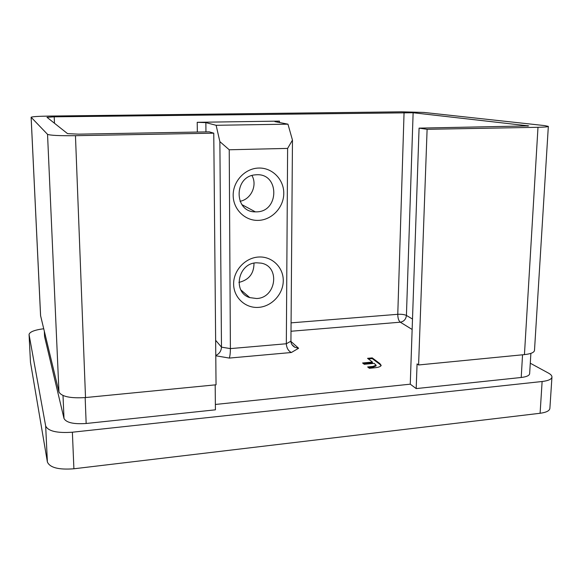 <?xml version="1.0" encoding="UTF-8"?>
<svg xmlns="http://www.w3.org/2000/svg" width="581" height="581" viewBox="0 0 581 581"><rect width="100%" height="100%" fill="white"/><g stroke="black" fill="none" stroke-linecap="round" stroke-linejoin="round"><path stroke-width="0.87" d="M258.632 307.371C245.436 308.467 233.606 297.588 233.627 283.993C233.446 270.405 245.291 257.673 258.654 257.02C272.017 256.163 283.455 267.347 283.267 280.703C283.267 294.044 271.828 306.47 258.632 307.371M256.591 262.801C237.956 263.004 232.284 292.468 249.75 297.603L256.591 298.518C276.236 298.046 280.485 266.388 261.174 263.142L256.591 262.801M258.668 220.366C245.226 221.114 233.163 209.458 233.177 195.325C232.988 181.199 245.066 168.33 258.69 168.054C272.322 167.568 283.964 179.536 283.775 193.4C283.775 207.264 272.119 219.821 258.668 220.366M256.591 174.758L255.204 174.859C233.533 176.348 233.925 212.363 255.379 211.862L256.591 211.854C279.417 211.789 279.65 173.254 256.591 174.758M372.457 362.043L367.555 358.324L372.239 357.889L379.858 363.597L381.165 365.369C380.664 366.684 378.289 367.504 374.033 367.831L369.371 368.289L367.65 366.945L372.937 366.429L376.074 365.224L374.164 363.343L364.258 364.294L362.58 362.987L372.457 362.043L372.436 362.762L363.401 363.626M85.516 397.557C70.454 398.486 61.601 396.634 58.964 391.979L40.568 315.628L31.12 117.253L47.54 134.342C50.162 135.402 59.465 135.852 75.457 135.685L213.764 133.172L216.045 384.789L85.516 397.557L75.457 135.685M418.589 364.97L417.071 363.931L416.192 388.587L410.259 384.179L419.075 128.132L427.108 129.309L418.589 364.97L524.44 354.613C530.802 353.909 534.15 352.514 534.491 350.445L548.333 126.389L544.709 125.605L423.919 112.438L401.456 111.821L49.305 116.077C38.244 116.258 32.18 116.65 31.12 117.253M427.108 129.309L537.991 127.297C544.637 127.152 548.079 126.854 548.333 126.389M215.783 355.47C219.327 353.836 221.23 351.062 221.477 347.14L219.872 141.633L216.125 125.293L287.958 124.167L292.468 140.115L290.936 341.163C290.943 343.683 292.272 345.731 294.923 347.322L298.598 348.266L291.371 352.507C288.307 350.953 286.622 348.041 286.331 343.756L287.617 148.402L229.234 149.775L230.396 348.607L286.331 343.756L290.936 341.163M287.958 124.167L274.871 121.611L279.49 121.109L197.213 122.308L205.863 122.627L205.957 131.902M530.881 353.371L529.64 373.706C529.349 375.587 526.539 376.844 521.215 377.483L416.192 388.587M215.369 404.456L410.259 384.179M44.309 331.199L44.584 336.646L64.004 418.48C66.256 422.663 73.642 424.333 86.162 423.491L215.42 409.823L215.188 384.869M540.098 413.273L542.124 381.506C548.333 380.751 551.609 379.27 551.95 377.054L549.88 408.399C549.524 410.818 546.263 412.445 540.098 413.273L73.903 468.78C58.717 469.935 49.872 467.669 47.388 461.997L45.667 425.982L29.072 334.656L30.459 362.203L29.072 334.656M45.667 425.982C48.15 431.189 57.054 433.266 72.378 432.213L73.903 468.78M542.124 381.506L72.378 432.213M551.95 377.054C551.994 375.718 550.824 374.396 548.442 373.089L530.279 363.219M43.713 328.744C34.555 329.964 29.667 331.882 29.05 334.489M213.764 133.172L209.262 131.843L78.624 134.153L67.556 133.637L46.996 117.311L54.207 116.817L413.127 112.75L528.739 125.903L419.075 128.132M47.388 461.997L30.459 362.203M216.125 125.293L205.863 122.627M287.617 148.402L292.468 140.115M219.872 141.633L229.234 149.775M251.951 175.535C257.637 185.252 251.05 199.406 240.011 201.28M253.984 263.157C254.013 273.528 248.98 279.94 238.893 282.41M291.371 352.507L229.321 358.078C229.989 356.153 230.345 353.001 230.396 348.607L221.477 347.14L215.645 340.306M368.383 358.956L372.218 358.593L372.239 357.889M372.218 358.593L379.836 364.316L379.858 363.597M379.836 364.316L381.085 365.718M368.477 367.591L372.915 367.156L372.937 366.429M372.915 367.156L376.052 365.95L376.074 365.224M290.943 341.446L298.598 348.266M229.321 358.078L215.783 355.775M412.147 329.471L400.294 322.194L291.016 331.25M47.54 134.342L58.964 391.979M537.991 127.297L524.44 354.613M31.142 117.304L40.605 315.846M279.49 121.109L279.483 122.511M291.081 322.854L397.774 314.306C401.515 314.118 404.398 314.503 406.424 315.454L412.503 319.042M404.064 112.503L397.774 314.306C397.818 318.177 398.66 320.806 400.294 322.194C403.904 321.525 405.945 319.274 406.424 315.454L413.127 112.75M54.207 116.817L54.483 123.252M197.337 132.054L197.213 122.308M527.388 125.605L527.352 126.157M86.162 423.491L85.16 397.593M521.215 377.483L522.551 354.802M44.584 336.646L44.33 331.301M64.004 418.48L63.009 395.53M249.75 297.603L240.861 289.912M255.379 211.862L241.87 204.614M291.967 344.664L294.923 347.322"/></g></svg>
